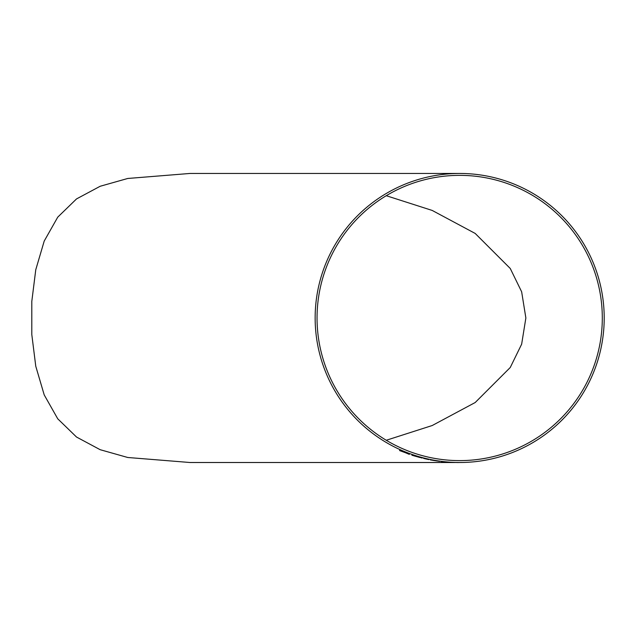<?xml version="1.0" encoding="UTF-8"?>
<svg xmlns="http://www.w3.org/2000/svg" width="636" height="636" viewBox="0 0 636 636"><rect width="100%" height="100%" fill="white"/><g stroke="black" fill="none" stroke-linecap="round" stroke-linejoin="round"><path stroke-width="0.95" d="M459.677 173.453A144.523 144.523 0 0 0 315.146 317.984A144.523 144.523 0 0 0 459.677 462.507A144.523 144.523 0 0 0 604.2 317.984A144.523 144.523 0 0 0 459.677 173.453L189.989 173.453L127.749 178.47L100.17 186.269L76.535 198.917L57.741 217.154L44.21 241.068L35.767 269.736L31.8 301.432L31.8 334.536L35.767 366.233L44.21 394.9L57.741 418.806L76.535 437.043L100.17 449.7L127.749 457.491L189.989 462.507L454.708 462.507M459.677 462.507L458.707 462.507M441.257 461.521L450.375 462.332M430.588 459.812L438.713 461.195M438.586 461.187L439.428 461.362M430.389 459.923L437.616 461.084M433.808 460.496L436.908 460.901M423.584 458.405L428.775 459.597M412.001 454.827L421.644 457.769L412.001 454.827L411.937 455.257L421.636 457.809M420.793 457.634L422.161 458.095M401.586 450.86L408.511 453.834L399.734 450.034L399.615 450.59L408.511 453.834M401.547 451.075L409.33 454.374M399.734 450.034L409.075 453.81M602.3 317.984A142.623 142.623 0 0 0 459.677 175.361A142.623 142.623 0 0 0 317.046 317.984A142.623 142.623 0 0 0 459.677 460.607A142.623 142.623 0 0 0 602.3 317.984M386.267 195.705L432.202 210.436L475.187 233.436L510.255 268.471L521.647 291.789L525.869 317.984L521.647 344.179L510.255 367.497L475.187 402.532L432.202 425.532L386.267 440.263M413.893 455.615L419.688 457.284L413.925 455.471M413.869 455.813L420.213 457.586L413.901 455.63M420.221 457.554L413.877 455.781M419.696 457.252L413.909 455.583M445.804 461.935L448.547 462.221L445.788 461.975M448.547 462.189L445.812 462.062M445.812 462.022L443.077 461.72M461.37 462.467L458.254 462.539M451.473 462.396L457.705 462.547M457.53 462.547L458.715 462.547"/></g></svg>
